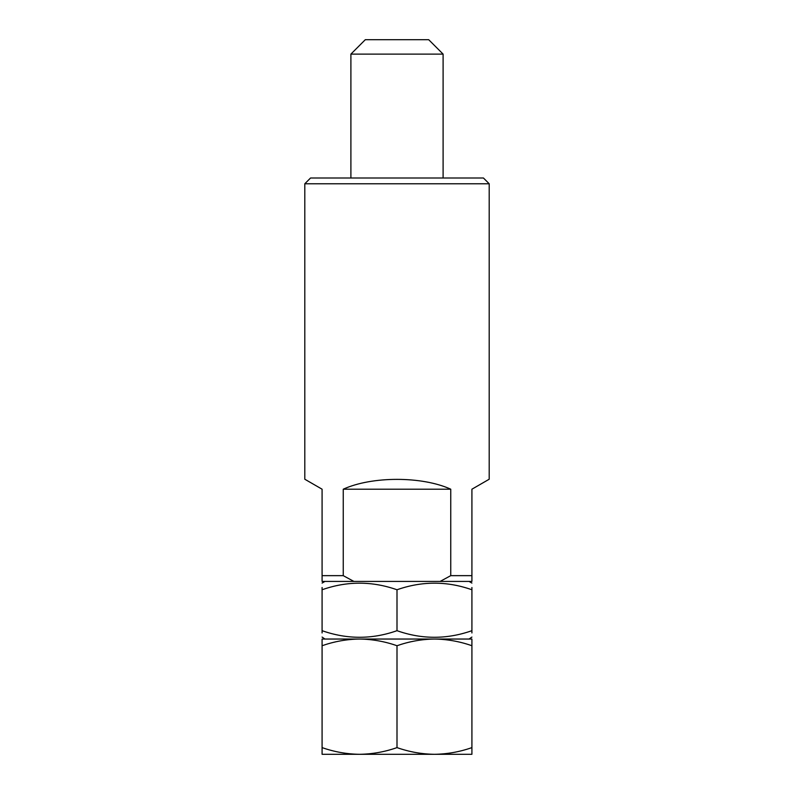 <?xml version="1.0" encoding="UTF-8"?>
<svg xmlns="http://www.w3.org/2000/svg" width="794" height="794" viewBox="0 0 794 794"><rect width="100%" height="100%" fill="white"/><g stroke="black" fill="none" stroke-linecap="round" stroke-linejoin="round"><path stroke-width="1.19" d="M310.553 178.005L483.447 178.005L489.203 183.771L304.797 183.771L310.553 178.005M350.898 54.111L365.3 39.7L428.7 39.7L443.102 54.111L350.898 54.111L350.898 178.005M304.797 183.771L304.797 479.229L322.086 489.203L322.086 575.65L343.246 575.65L343.246 489.203C371.91 476.092 422.09 476.092 450.754 489.203L450.754 575.65L471.914 575.65L471.914 489.203L489.203 479.229L489.203 183.771M343.246 575.65L353.876 581.416L440.124 581.416L450.754 575.65M353.876 581.416L322.086 581.416L322.086 575.65M471.914 575.65L471.914 581.416L440.124 581.416M450.754 489.203L343.246 489.203M471.914 645.73L471.914 639.041L434.457 639.041C447.23 639.22 459.716 641.453 471.914 645.73L471.914 747.611C459.686 751.898 447.201 754.121 434.457 754.3C421.683 754.121 409.198 751.888 397 747.611L397 645.73C409.228 641.443 421.713 639.22 434.457 639.041L359.543 639.041C372.317 639.22 384.802 641.453 397 645.73M397 747.611C384.772 751.898 372.287 754.121 359.543 754.3L471.914 754.3L471.914 747.611M322.086 645.73C334.314 641.443 346.799 639.22 359.543 639.041L322.086 639.041L322.086 754.3L359.543 754.3C346.77 754.121 334.284 751.888 322.086 747.611M322.086 589.763C322.086 580.98 322.086 580.98 322.086 589.763C346.988 580.98 371.969 580.98 397 589.763L397 630.684C372.088 639.478 347.117 639.478 322.086 630.684C322.086 639.478 322.086 639.478 322.086 630.684L322.086 587.5M324.964 639.041L322.086 637.076M322.086 632.957L322.086 630.684M471.914 632.957L471.914 630.684C471.914 639.478 471.914 639.478 471.914 630.684L471.914 587.5M469.036 639.041L471.914 637.076M471.914 589.763C471.914 580.98 471.914 580.98 471.914 589.763C447.012 580.98 422.031 580.98 397 589.763M397 630.684C421.912 639.478 446.883 639.478 471.914 630.684M443.102 54.111L443.102 178.005M324.964 581.416L322.086 583.074M469.036 581.416L471.914 583.074"/></g></svg>
